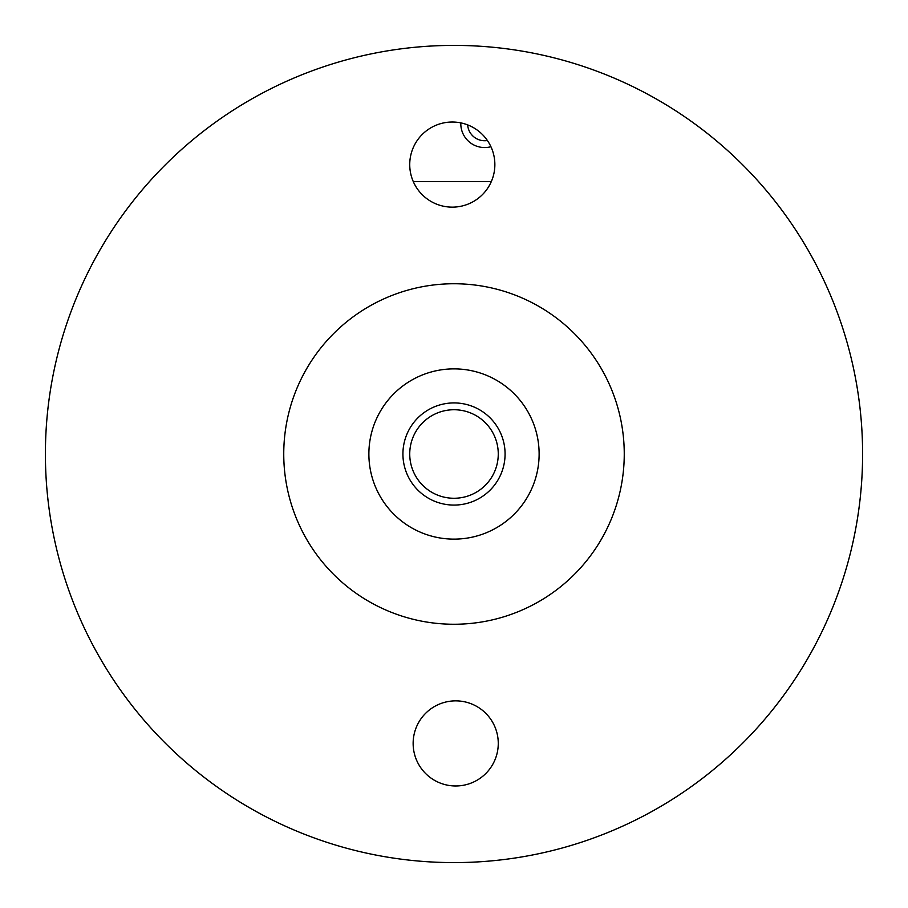 <?xml version="1.0" encoding="UTF-8"?>
<svg xmlns="http://www.w3.org/2000/svg" width="908" height="908" viewBox="0 0 908 908"><rect width="100%" height="100%" fill="white"/><g stroke="black" fill="none" stroke-linecap="round" stroke-linejoin="round"><path stroke-width="1.36" d="M454 45.4A408.6 408.6 0 0 1 862.6 454A408.6 408.6 0 0 1 454 862.6A408.6 408.6 0 0 1 45.4 454A408.6 408.6 0 0 1 454 45.4M413.14 743.675A42.562 42.562 0 0 0 455.952 785.976A42.562 42.562 0 0 0 498.265 743.164A42.562 42.562 0 0 0 455.453 700.862A42.562 42.562 0 0 0 413.14 743.675M409.735 164.836A42.562 42.562 0 0 0 452.547 207.137A42.562 42.562 0 0 0 494.86 164.325A42.562 42.562 0 0 0 452.048 122.024A42.562 42.562 0 0 0 409.735 164.836M45.411 456.406A408.6 408.6 0 0 1 451.594 45.411A408.6 408.6 0 0 1 862.589 451.594A408.6 408.6 0 0 1 456.406 862.589A408.6 408.6 0 0 1 45.411 456.406M283.75 454.999A170.25 170.25 0 0 1 453.001 283.75A170.25 170.25 0 0 1 624.25 453.001A170.25 170.25 0 0 1 454.999 624.25A170.25 170.25 0 0 1 283.75 454.999M539.125 453.501A85.125 85.125 0 0 1 454.499 539.125A85.125 85.125 0 0 1 368.875 454.499A85.125 85.125 0 0 1 453.501 368.875A85.125 85.125 0 0 1 539.125 453.501M539.125 454A85.125 85.125 0 0 1 454 539.125A85.125 85.125 0 0 1 368.875 454A85.125 85.125 0 0 1 454 368.875A85.125 85.125 0 0 1 539.125 454M413.288 181.6L491.307 181.6M404.31 465.827A51.075 51.075 0 0 1 442.173 404.31A51.075 51.075 0 0 1 503.69 442.173A51.075 51.075 0 0 1 465.827 503.69A51.075 51.075 0 0 1 404.31 465.827A51.075 51.075 0 0 0 465.827 503.69A51.075 51.075 0 0 0 503.69 442.173M467.665 124.884A17.025 17.025 0 0 0 487.403 140.513M490.922 146.71A23.835 23.835 0 0 1 460.821 122.875M497.062 443.751A44.265 44.265 0 0 0 443.751 410.938A44.265 44.265 0 0 0 410.938 464.249A44.265 44.265 0 0 0 464.249 497.062A44.265 44.265 0 0 0 497.062 443.751"/></g></svg>
